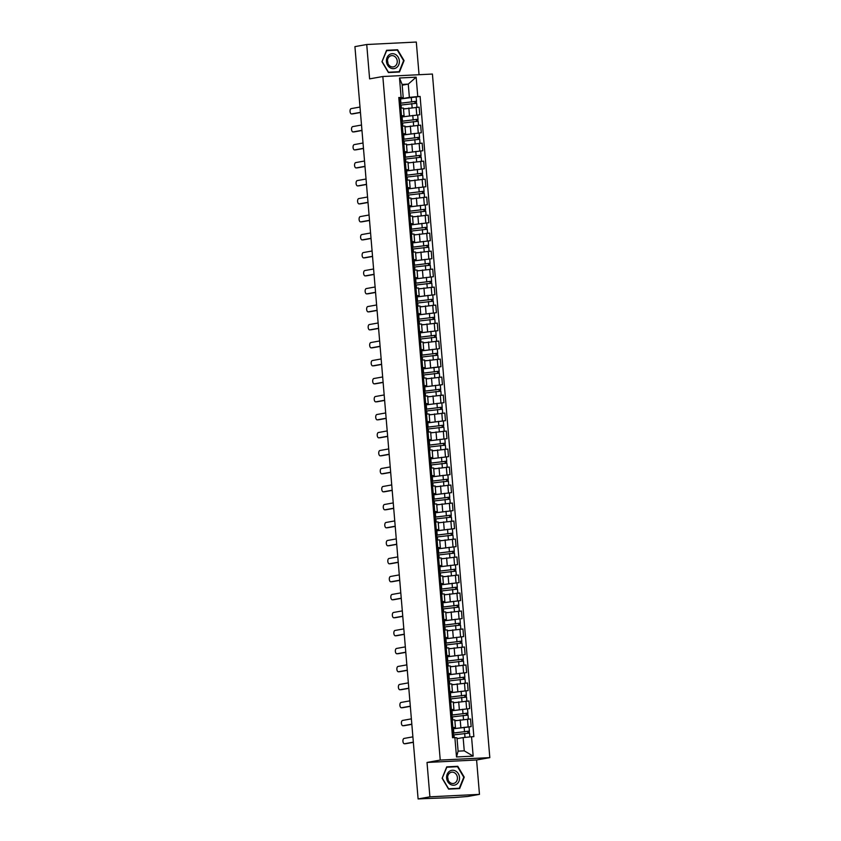 <?xml version="1.0" encoding="UTF-8"?>
<svg xmlns="http://www.w3.org/2000/svg" width="841" height="841" viewBox="0 0 841 841"><rect width="100%" height="100%" fill="white"/><g stroke="black" fill="none" stroke-linecap="round" stroke-linejoin="round"><path stroke-width="1.26" d="M419.049 74.712L416.306 42.05L366.729 44.51L354.923 46.623L418.103 798.939L429.898 796.826L479.475 794.367L476.595 759.991L489.819 757.625L432.421 74.05L382.834 76.51L440.242 760.075L427.018 762.451L429.898 796.826M479.475 794.367L467.68 796.49L453.898 797.562L424.684 798.614M366.729 44.51L369.609 78.875L382.834 76.51M425.02 798.603L418.103 798.939M454.361 728.611L471.16 726.582L470.518 718.971L454.886 720.79M455.444 727.539L454.813 719.917L452.227 719.875L452.857 727.497L455.444 727.539L452.9 728.075M452.857 727.497L451.691 727.549M469.036 726.971L471.16 726.582M452.227 719.875L451.06 719.938M452.847 710.624L469.646 708.595L469.005 700.973L453.373 702.792M450.187 709.552L453.94 709.541L451.396 710.077M451.449 710.813L469.646 708.595M453.94 709.541L453.299 701.93L449.546 701.941M451.333 692.627L468.132 690.598L467.491 682.987L451.859 684.805M448.674 691.565L452.426 691.544L449.882 692.09M449.946 692.816L468.132 690.598M452.426 691.544L451.785 683.933L448.032 683.943M449.819 674.629L466.618 672.6L465.988 664.989L450.345 666.808M447.16 673.567L450.913 673.546L448.369 674.093M448.432 674.829L466.618 672.6M450.913 673.546L450.271 665.935L446.518 665.956M448.316 656.632L465.115 654.603L464.474 646.992L448.842 648.81M445.656 655.57L449.399 655.56L446.855 656.096M446.918 656.832L465.115 654.603M449.399 655.56L448.768 647.938L445.015 647.959M446.802 638.645L463.601 636.616L462.96 628.994L447.328 630.813M444.143 637.573L447.896 637.562L445.352 638.098M445.404 638.834L463.601 636.616M447.896 637.562L447.254 629.951L443.501 629.962M445.288 620.647L462.087 618.619L461.446 611.008L445.814 612.826M442.629 619.586L446.382 619.565L443.838 620.111M443.901 620.837L462.087 618.619M446.382 619.565L445.741 611.954L441.988 611.964M443.785 602.65L460.574 600.621L459.943 593.01L444.3 594.829M441.115 601.588L444.868 601.567L442.324 602.114M442.387 602.85L460.574 600.621M444.868 601.567L444.227 593.956L440.474 593.977M442.271 584.653L459.07 582.624L458.429 575.013L442.797 576.831M439.612 583.591L443.365 583.58L440.81 584.117M440.873 584.852L459.07 582.624M443.365 583.58L442.723 575.959L438.97 575.98M440.758 566.666L457.557 564.637L456.915 557.015L441.283 558.834M438.098 565.594L441.851 565.583L439.307 566.119M439.37 566.855L457.557 564.637M441.851 565.583L441.21 557.972L437.457 557.982M439.244 548.668L456.043 546.639L455.401 539.028L439.769 540.847M436.584 547.607L440.337 547.586L437.793 548.132M437.856 548.858L456.043 546.639M440.337 547.586L439.696 539.975L435.943 539.985M437.74 530.671L454.539 528.642L453.898 521.031L438.256 522.85M435.07 529.609L438.823 529.588L436.279 530.135M436.342 530.871L454.539 528.642M438.823 529.588L438.182 521.977L434.44 521.998M436.227 512.674L453.026 510.645L452.384 503.034L436.752 504.852M433.567 511.612L437.32 511.601L434.765 512.137M434.829 512.873L453.026 510.645M437.32 511.601L436.679 503.98L432.926 504.001M434.713 494.676L451.512 492.658L450.871 485.036L435.239 486.855M432.053 493.614L435.806 493.604L433.262 494.14M433.325 494.876L451.512 492.658M435.806 493.604L435.165 485.993L431.412 486.003M433.199 476.689L449.998 474.66L449.357 467.049L433.725 468.868M430.539 475.628L434.292 475.607L431.748 476.153M431.811 476.879L449.998 474.66M434.292 475.607L433.651 467.995L429.898 468.006M431.696 458.692L448.495 456.663L447.854 449.052L432.211 450.871M429.026 457.63L432.779 457.609L430.235 458.156M430.298 458.892L448.495 456.663M432.779 457.609L432.148 449.998L428.395 450.019M430.182 440.695L446.981 438.666L446.34 431.055L430.708 432.873M427.522 439.633L431.275 439.622L428.731 440.158M428.784 440.894L446.981 438.666M431.275 439.622L430.634 432.001L426.881 432.022M428.668 422.697L445.467 420.679L444.826 413.057L429.194 414.876M426.009 421.635L429.762 421.625L427.217 422.161M427.281 422.897L445.467 420.679M429.762 421.625L429.12 414.014L425.367 414.024M427.154 404.71L443.953 402.681L443.323 395.07L427.68 396.889M424.495 403.648L428.248 403.627L425.704 404.174M425.767 404.899L443.953 402.681M428.248 403.627L427.606 396.016L423.853 396.027M425.651 386.713L442.45 384.684L441.809 377.073L426.177 378.892M422.981 385.651L426.734 385.63L424.19 386.177M424.253 386.913L442.45 384.684M426.734 385.63L426.103 378.019L422.35 378.04M424.137 368.715L440.936 366.687L440.295 359.075L424.663 360.894M421.478 367.654L425.231 367.643L422.687 368.179M438.823 367.075L440.936 366.687M425.231 367.643L424.589 360.022L420.836 360.043M422.624 350.718L439.423 348.7L438.781 341.078L423.149 342.897M419.964 349.656L423.717 349.646L421.173 350.182M421.236 350.918L439.423 348.7M423.717 349.646L423.076 342.035L419.323 342.045M421.11 332.731L437.909 330.702L437.278 323.091L421.635 324.91M418.45 331.669L422.203 331.648L419.659 332.195M419.722 332.92L437.909 330.702M422.203 331.648L421.562 324.037L417.809 324.048M419.606 314.734L436.405 312.705L435.764 305.094L420.132 306.912M416.936 313.672L420.689 313.651L418.145 314.198M418.208 314.933L436.405 312.705M420.689 313.651L420.058 306.04L416.306 306.061M418.093 296.736L434.892 294.707L434.25 287.096L418.618 288.915M415.433 295.675L419.186 295.664L416.642 296.2M416.694 296.936L434.892 294.707M419.186 295.664L418.545 288.043L414.792 288.064M416.579 278.739L433.378 276.721L432.737 269.099L417.104 270.918M413.919 277.677L417.672 277.667L415.128 278.203M415.191 278.939L433.378 276.721M417.672 277.667L417.031 270.056L413.278 270.066M415.065 260.752L431.864 258.723L431.233 251.112L415.591 252.931M412.405 259.69L416.158 259.669L413.614 260.216M413.677 260.941L431.864 258.723M416.158 259.669L415.517 252.058L411.764 252.069M413.562 242.755L430.361 240.726L429.719 233.115L414.087 234.933M410.892 241.693L414.645 241.672L412.101 242.219M412.164 242.954L430.361 240.726M414.645 241.672L414.014 234.061L410.261 234.082M412.048 224.757L428.847 222.728L428.206 215.117L412.574 216.936M409.388 223.695L413.141 223.685L410.597 224.221M410.65 224.957L428.847 222.728M413.141 223.685L412.5 216.063L408.747 216.084M410.534 206.76L427.333 204.741L426.692 197.12L411.06 198.939M407.874 205.698L411.627 205.688L409.083 206.224M409.147 206.96L427.333 204.741M411.627 205.688L410.986 198.077L407.233 198.087M409.031 188.773L425.819 186.744L425.189 179.133L409.546 180.952M406.361 187.711L410.114 187.69L407.57 188.237M407.633 188.962L425.819 186.744M410.114 187.69L409.472 180.079L405.719 180.09M407.517 170.776L424.316 168.747L423.675 161.136L408.043 162.954M404.857 169.714L408.61 169.693L406.056 170.239M406.119 170.975L424.316 168.747M408.61 169.693L407.969 162.082L404.216 162.103M406.003 152.778L422.802 150.749L422.161 143.138L406.529 144.957M403.344 151.716L407.097 151.706L404.553 152.242M404.616 152.978L422.802 150.749M407.097 151.706L406.455 144.084L402.702 144.105M404.489 134.781L421.288 132.762L420.647 125.141L405.015 126.959M401.83 133.719L405.583 133.708L403.039 134.245M403.102 134.981L421.288 132.762M405.583 133.708L404.942 126.097L401.189 126.108M402.986 116.794L419.775 114.765L419.144 107.154L403.501 108.973M400.316 115.732L404.069 115.711L401.525 116.258M401.588 116.983L419.775 114.765M404.069 115.711L403.428 108.1L399.685 108.111M463.139 737.578L471.538 736.758L473.168 756.133L456.505 756.963L454.876 737.578L456.989 737.883L458.103 751.15L464.253 750.845L463.139 737.578L457.052 738.671M402.187 85.204L408.263 84.111L402.114 84.415L403.228 97.682L398.792 97.493L452.542 737.694L454.876 737.578M401.115 97.377L399.496 78.003L416.148 77.172L417.777 96.557L409.378 97.377L408.263 84.111L416.148 77.172M471.538 736.758L473.861 736.642L420.111 96.442L417.777 96.557M489.819 757.625L440.242 760.075M476.595 759.991L427.018 762.451M446.729 766.855L442.135 778.261L448.6 789.121L459.649 788.574L464.232 777.168L457.777 766.309L446.729 766.855M386.555 50.302L381.972 61.708L388.426 72.557L399.475 72.011L404.069 60.615L397.604 49.756L386.555 50.302M401.472 98.796L409.378 97.377M403.228 97.682L400.011 98.26M400.074 98.996L420.111 96.442M473.168 756.133L464.253 750.845M456.505 756.963L458.103 751.15M402.114 84.415L399.496 78.003M457.777 766.309L446.592 767.192M395.144 50.239L386.429 50.628M395.112 50.197L397.604 49.756M452.09 732.269L453.225 731.922L452.059 731.88M452.773 727.822L451.712 727.728M413.341 742.33L405.804 743.675A2.67 1.377 87.2 0 1 405.709 743.686A2.67 1.377 87.2 0 1 405.625 743.686M453.288 733.93L452.227 733.846M412.889 736.853L404.069 738.43A2.67 1.377 -92.8 0 0 402.923 741.247A2.67 1.377 -92.8 0 0 404.426 743.749A2.67 1.377 -92.8 0 0 404.51 743.738L413.33 742.161M453.478 734.918L469.551 733.079L469.877 736.916M457.052 738.629L458.103 738.482M453.509 733.089L467.89 731.239L467.838 733.068M453.53 733.31L452.195 733.447M452.164 733.163L469.383 731.113L469.131 733.026M452.963 728.811L469.036 726.96L469.383 731.113M467.68 731.218L468.984 731.239M450.576 714.272L451.712 713.925L450.545 713.893M451.26 709.825L450.198 709.741M411.838 724.332L404.29 725.678A2.67 1.377 87.2 0 1 404.206 725.688A2.67 1.377 87.2 0 1 404.111 725.688M451.775 715.943L450.713 715.849M411.375 718.855L402.555 720.443A2.67 1.377 -92.8 0 0 401.409 723.249A2.67 1.377 -92.8 0 0 402.913 725.751A2.67 1.377 -92.8 0 0 403.007 725.741L411.817 724.164M449.073 696.274L450.208 695.928L449.041 695.896M449.746 691.828L448.684 691.744M410.324 706.335L402.786 707.691A2.67 1.377 87.2 0 1 402.692 707.702A2.67 1.377 87.2 0 1 402.597 707.702M450.261 697.946L449.199 697.851M409.861 700.868L401.052 702.445A2.67 1.377 -92.8 0 0 399.895 705.252A2.67 1.377 -92.8 0 0 401.399 707.765A2.67 1.377 -92.8 0 0 401.493 707.754L410.313 706.167M447.559 678.288L448.695 677.93L447.528 677.899M448.232 673.83L447.181 673.746M408.81 688.337L401.273 689.694A2.67 1.377 87.2 0 1 401.178 689.704A2.67 1.377 87.2 0 1 401.094 689.704M448.747 679.948L447.696 679.864M408.348 682.871L399.538 684.448A2.67 1.377 -92.8 0 0 398.392 687.255A2.67 1.377 -92.8 0 0 399.895 689.767A2.67 1.377 -92.8 0 0 399.98 689.757L408.8 688.18M456.842 784.075A7.537 6.444 79.8 0 0 458.334 773.709A7.537 6.444 79.8 0 0 449.304 771.407A7.537 6.444 79.8 0 0 447.801 781.762A7.537 6.444 79.8 0 0 456.842 784.075M455.38 782.635A5.708 4.878 79.8 0 0 457.02 775.844A5.708 4.878 79.8 0 0 451.522 772.217A5.708 4.878 79.8 0 0 449.672 773.037A5.708 4.878 79.8 0 0 448.043 779.828A5.708 4.878 79.8 0 0 453.541 783.455A5.708 4.878 79.8 0 0 455.38 782.635M448.085 779.954A5.708 4.878 79.8 0 0 447.622 777.399M442.166 778.303L446.813 767.223L457.515 766.687L463.78 777.21L459.323 788.259L448.589 789.1M459.323 788.259L448.621 788.795L442.366 778.272M396.668 67.511A7.537 6.444 79.8 0 0 398.161 57.156A7.537 6.444 79.8 0 0 389.131 54.844A7.537 6.444 79.8 0 0 387.627 65.199A7.537 6.444 79.8 0 0 396.668 67.511M395.207 66.071A5.708 4.878 79.8 0 0 396.847 59.28A5.708 4.878 79.8 0 0 391.349 55.664A5.708 4.878 79.8 0 0 389.509 56.484A5.708 4.878 79.8 0 0 387.869 63.275A5.708 4.878 79.8 0 0 393.367 66.891A5.708 4.878 79.8 0 0 395.207 66.071M387.911 63.39A5.708 4.878 79.8 0 0 387.459 60.836M381.993 61.74L386.639 50.66L397.341 50.124L403.606 60.647L399.16 71.695L388.416 72.536M399.16 71.695L388.447 72.231L382.192 61.708M451.964 716.931L468.038 715.081L468.374 719.076M454.876 720.726L456.589 720.485M452.006 715.102L466.377 713.252L466.324 715.081M452.016 715.313L450.681 715.46M450.66 715.176L467.88 713.126L467.617 715.039M466.177 713.221L467.47 713.242M450.461 698.934L466.534 697.094L466.871 701.089M453.362 702.729L455.076 702.487M450.492 697.105L464.863 695.255L464.821 697.084M450.513 697.315L449.168 697.462M449.147 697.178L466.366 695.129L466.103 697.042M464.663 695.234L465.956 695.244M448.947 680.937L465.02 679.097L465.357 683.092M451.859 684.732L453.572 684.5M448.978 679.107L463.349 677.257L463.307 679.086M448.999 679.328L447.654 679.465M447.633 679.181L464.852 677.131L464.6 679.044M463.149 677.236L464.442 677.257M446.045 660.29L447.181 659.943L446.014 659.901M446.729 655.843L445.667 655.749M407.296 670.351L399.759 671.696A2.67 1.377 87.2 0 1 399.675 671.707A2.67 1.377 87.2 0 1 399.58 671.707M447.244 661.951L446.182 661.867M406.844 664.874L398.024 666.45A2.67 1.377 -92.8 0 0 396.878 669.268A2.67 1.377 -92.8 0 0 398.382 671.77A2.67 1.377 -92.8 0 0 398.476 671.759L407.286 670.182M444.532 642.293L445.667 641.946L444.5 641.914M445.215 637.846L444.153 637.762M405.793 652.353L398.245 653.699A2.67 1.377 87.2 0 1 398.161 653.709A2.67 1.377 87.2 0 1 398.066 653.709M445.73 643.964L444.668 643.87M405.33 646.876L396.51 648.464A2.67 1.377 -92.8 0 0 395.365 651.27A2.67 1.377 -92.8 0 0 396.868 653.772A2.67 1.377 -92.8 0 0 396.963 653.762L405.772 652.185M447.433 662.939L463.507 661.1L463.843 665.094M450.345 666.734L452.059 666.503M447.475 661.11L461.846 659.26L461.793 661.089M447.486 661.331L446.15 661.468M446.119 661.184L463.349 659.134L463.086 661.047M461.635 659.239L462.939 659.26M445.919 644.952L461.993 643.102L462.329 647.097M448.831 648.747L450.545 648.506M445.961 643.123L460.332 641.273L460.279 643.102M445.972 643.333L444.637 643.481M444.616 643.197L461.835 641.147L461.572 643.06M460.132 641.241L461.425 641.263M443.028 624.295L444.164 623.948L442.997 623.917M443.701 619.849L442.639 619.764M404.279 634.356L396.742 635.712A2.67 1.377 87.2 0 1 396.647 635.722A2.67 1.377 87.2 0 1 396.553 635.722M444.216 625.967L443.154 625.872M403.817 628.889L395.007 630.466A2.67 1.377 -92.8 0 0 393.851 633.273A2.67 1.377 -92.8 0 0 395.354 635.785A2.67 1.377 -92.8 0 0 395.449 635.775L404.269 634.188M441.514 606.308L442.65 605.951L441.483 605.919M442.198 601.851L441.136 601.767M402.765 616.358L395.228 617.715A2.67 1.377 87.2 0 1 395.133 617.725A2.67 1.377 87.2 0 1 395.049 617.725M442.702 607.969L441.651 607.885M402.303 610.892L393.493 612.469A2.67 1.377 -92.8 0 0 392.348 615.276A2.67 1.377 -92.8 0 0 393.851 617.788A2.67 1.377 -92.8 0 0 393.935 617.778L402.755 616.201M440.001 588.311L441.136 587.964L439.969 587.922M440.684 583.864L439.622 583.77M401.252 598.372L393.714 599.717A2.67 1.377 87.2 0 1 393.63 599.728A2.67 1.377 87.2 0 1 393.535 599.728M441.199 589.972L440.137 589.888M400.8 592.894L391.98 594.471A2.67 1.377 -92.8 0 0 390.834 597.289A2.67 1.377 -92.8 0 0 392.337 599.791A2.67 1.377 -92.8 0 0 392.432 599.78L401.241 598.203M438.487 570.314L439.622 569.967L438.455 569.935M439.17 565.867L438.108 565.783M399.748 580.374L392.2 581.72A2.67 1.377 87.2 0 1 392.116 581.73A2.67 1.377 87.2 0 1 392.022 581.73M439.685 571.985L438.624 571.891M399.286 574.897L390.466 576.484A2.67 1.377 -92.8 0 0 389.32 579.291A2.67 1.377 -92.8 0 0 390.823 581.793A2.67 1.377 -92.8 0 0 390.918 581.783L399.727 580.206M436.984 552.316L438.119 551.969L436.952 551.938M437.656 547.869L436.605 547.785M398.235 562.377L390.697 563.733A2.67 1.377 87.2 0 1 390.602 563.743A2.67 1.377 87.2 0 1 390.508 563.743M438.172 553.988L437.11 553.893M397.772 556.91L388.963 558.487A2.67 1.377 -92.8 0 0 387.817 561.294A2.67 1.377 -92.8 0 0 389.309 563.806A2.67 1.377 -92.8 0 0 389.404 563.796L398.224 562.208M435.47 534.329L436.605 533.972L435.438 533.94M436.153 529.872L435.091 529.788M396.721 544.379L389.183 545.735A2.67 1.377 87.2 0 1 389.089 545.746A2.67 1.377 87.2 0 1 389.005 545.746M436.658 535.99L435.606 535.906M396.258 538.913L387.449 540.49A2.67 1.377 -92.8 0 0 386.303 543.297A2.67 1.377 -92.8 0 0 387.806 545.809A2.67 1.377 -92.8 0 0 387.89 545.798L396.71 544.222M433.956 516.332L435.091 515.985L433.924 515.943M434.639 511.885L433.578 511.791M395.207 526.392L387.669 527.738A2.67 1.377 87.2 0 1 387.585 527.749A2.67 1.377 87.2 0 1 387.491 527.749M435.154 517.993L434.093 517.909M394.755 520.915L385.935 522.492A2.67 1.377 -92.8 0 0 384.789 525.31A2.67 1.377 -92.8 0 0 386.292 527.812A2.67 1.377 -92.8 0 0 386.387 527.801L395.196 526.224M432.453 498.335L433.578 497.988L432.411 497.956M433.126 493.888L432.064 493.804M393.704 508.395L386.156 509.741A2.67 1.377 87.2 0 1 386.072 509.751A2.67 1.377 87.2 0 1 385.977 509.751M433.641 500.006L432.579 499.911M393.241 502.918L384.421 504.505A2.67 1.377 -92.8 0 0 383.275 507.312A2.67 1.377 -92.8 0 0 384.779 509.814A2.67 1.377 -92.8 0 0 384.873 509.804L393.683 508.227M444.416 626.955L460.49 625.115L460.826 629.11M447.317 630.75L449.031 630.508M444.447 625.126L458.818 623.276L458.776 625.105M444.469 625.336L443.123 625.483M443.102 625.199L460.321 623.149L460.059 625.063M458.618 623.255L459.911 623.265M442.902 608.958L458.976 607.118L459.312 611.113M445.814 612.753L447.528 612.521M442.934 607.128L457.304 605.278L457.262 607.107M442.955 607.349L441.609 607.486M441.588 607.202L458.808 605.152L458.555 607.065M457.105 605.257L458.398 605.278M441.388 590.96L457.462 589.12L457.798 593.115M444.3 594.755L446.014 594.524M441.43 589.131L455.801 587.281L455.748 589.11M441.441 589.352L440.106 589.488M440.074 589.205L457.304 587.155L457.041 589.068M455.591 587.26L456.894 587.281M439.875 572.973L455.959 571.123L456.285 575.118M442.786 576.768L444.5 576.527M439.917 571.144L454.287 569.294L454.235 571.123M439.938 571.354L438.592 571.502M438.571 571.218L455.79 569.168L455.528 571.081M454.087 569.262L455.38 569.283M438.371 554.976L454.445 553.136L454.781 557.131M441.273 558.771L442.986 558.529M438.403 553.147L452.773 551.297L452.731 553.126M438.424 553.357L437.078 553.504M437.057 553.22L454.277 551.17L454.014 553.084M452.574 551.275L453.867 551.286M436.857 536.979L452.931 535.139L453.267 539.134M439.769 540.774L441.483 540.542M436.889 535.149L451.26 533.299L451.218 535.128M436.91 535.37L435.564 535.507M435.543 535.223L452.763 533.173L452.511 535.086M451.06 533.278L452.353 533.299M435.344 518.981L451.417 517.141L451.754 521.136M438.256 522.776L439.969 522.545M435.386 517.152L449.756 515.302L449.704 517.131M435.396 517.373L434.061 517.509M434.03 517.226L451.26 515.176L450.997 517.089M449.546 515.281L450.85 515.302M433.83 500.994L449.914 499.144L450.24 503.139M436.742 504.789L438.455 504.547M433.872 499.165L448.242 497.315L448.19 499.144M433.893 499.375L432.547 499.522M432.526 499.239L449.746 497.189L449.483 499.102M448.043 497.283L449.336 497.304M430.939 480.337L432.074 479.99L430.907 479.959M431.612 475.89L430.56 475.806M392.19 490.398L384.652 491.754A2.67 1.377 87.2 0 1 384.558 491.764A2.67 1.377 87.2 0 1 384.463 491.764M432.127 482.009L431.065 481.914M391.727 484.931L382.918 486.508A2.67 1.377 -92.8 0 0 381.772 489.315A2.67 1.377 -92.8 0 0 383.265 491.827A2.67 1.377 -92.8 0 0 383.359 491.817L392.179 490.229M429.425 462.35L430.56 461.993L429.394 461.961M430.108 457.893L429.047 457.809M390.676 472.4L383.139 473.756A2.67 1.377 87.2 0 1 383.044 473.767A2.67 1.377 87.2 0 1 382.96 473.767M430.613 464.011L429.562 463.927M390.224 466.934L381.404 468.511A2.67 1.377 -92.8 0 0 380.258 471.317A2.67 1.377 -92.8 0 0 381.761 473.83A2.67 1.377 -92.8 0 0 381.846 473.819L390.666 472.243M427.911 444.353L429.047 444.006L427.88 443.964M428.595 439.906L427.533 439.811M389.162 454.413L381.625 455.759A2.67 1.377 87.2 0 1 381.541 455.769A2.67 1.377 87.2 0 1 381.446 455.769M429.11 446.014L428.048 445.93M388.71 448.936L379.89 450.513A2.67 1.377 -92.8 0 0 378.744 453.331A2.67 1.377 -92.8 0 0 380.248 455.833A2.67 1.377 -92.8 0 0 380.342 455.822L389.152 454.245M426.408 426.355L427.533 426.009L426.376 425.977M427.081 421.909L426.019 421.825M387.659 436.416L380.121 437.762A2.67 1.377 87.2 0 1 380.027 437.772A2.67 1.377 87.2 0 1 379.932 437.772M427.596 428.027L426.534 427.932M387.196 430.939L378.387 432.526A2.67 1.377 -92.8 0 0 377.231 435.333A2.67 1.377 -92.8 0 0 378.734 437.835A2.67 1.377 -92.8 0 0 378.828 437.825L387.638 436.248M424.894 408.358L426.03 408.011L424.863 407.98M425.567 403.911L424.516 403.827M386.145 418.419L378.608 419.775A2.67 1.377 87.2 0 1 378.513 419.785A2.67 1.377 87.2 0 1 378.418 419.785M426.082 410.03L425.02 409.935M385.683 412.952L376.873 414.529A2.67 1.377 -92.8 0 0 375.727 417.336A2.67 1.377 -92.8 0 0 377.231 419.848A2.67 1.377 -92.8 0 0 377.315 419.838L386.135 418.25M423.38 390.371L424.516 390.014L423.349 389.982M424.064 385.914L423.002 385.83M384.631 400.421L377.094 401.777A2.67 1.377 87.2 0 1 376.999 401.788A2.67 1.377 87.2 0 1 376.915 401.788M424.568 392.032L423.517 391.948M384.179 394.955L375.359 396.531A2.67 1.377 -92.8 0 0 374.213 399.338A2.67 1.377 -92.8 0 0 375.717 401.851A2.67 1.377 -92.8 0 0 375.801 401.84L384.621 400.263M421.867 372.374L423.002 372.027L421.835 371.985M422.55 367.927L421.488 367.832M383.128 382.434L375.58 383.78A2.67 1.377 87.2 0 1 375.496 383.79A2.67 1.377 87.2 0 1 375.401 383.79M423.065 374.035L422.003 373.951M382.666 376.957L373.846 378.534A2.67 1.377 -92.8 0 0 372.7 381.351A2.67 1.377 -92.8 0 0 374.203 383.853A2.67 1.377 -92.8 0 0 374.298 383.843L383.107 382.266M420.363 354.376L421.488 354.029L420.332 353.998M421.036 349.93L419.974 349.845M381.614 364.437L374.077 365.782A2.67 1.377 87.2 0 1 373.982 365.793A2.67 1.377 87.2 0 1 373.888 365.793M421.551 356.048L420.489 355.953M381.152 358.96L372.342 360.547A2.67 1.377 -92.8 0 0 371.186 363.354A2.67 1.377 -92.8 0 0 372.689 365.856A2.67 1.377 -92.8 0 0 372.784 365.846L381.593 364.269M418.85 336.379L419.985 336.032L418.818 336.001M419.522 331.932L418.471 331.848M380.1 346.439L372.563 347.796A2.67 1.377 87.2 0 1 372.468 347.806A2.67 1.377 87.2 0 1 372.374 347.806M420.037 338.05L418.976 337.956M379.638 340.973L370.828 342.55A2.67 1.377 -92.8 0 0 369.683 345.357A2.67 1.377 -92.8 0 0 371.186 347.869A2.67 1.377 -92.8 0 0 371.27 347.859L380.09 346.271M417.336 318.392L418.471 318.035L417.304 318.003M418.019 313.935L416.957 313.851M378.587 328.442L371.049 329.798A2.67 1.377 87.2 0 1 370.955 329.809A2.67 1.377 87.2 0 1 370.87 329.809M418.534 320.053L417.472 319.969M378.135 322.976L369.315 324.552A2.67 1.377 -92.8 0 0 368.169 327.359A2.67 1.377 -92.8 0 0 369.672 329.872A2.67 1.377 -92.8 0 0 369.756 329.861L378.576 328.284M415.822 300.395L416.957 300.048L415.79 300.006M416.505 295.948L415.443 295.853M377.083 310.455L369.535 311.801A2.67 1.377 87.2 0 1 369.451 311.811A2.67 1.377 87.2 0 1 369.357 311.811M417.02 302.056L415.959 301.972M376.621 304.978L367.801 306.555A2.67 1.377 -92.8 0 0 366.655 309.372A2.67 1.377 -92.8 0 0 368.158 311.874A2.67 1.377 -92.8 0 0 368.253 311.864L377.062 310.287M414.319 282.397L415.454 282.05L414.287 282.019M414.991 277.95L413.93 277.866M375.57 292.458L368.032 293.803A2.67 1.377 87.2 0 1 367.938 293.814A2.67 1.377 87.2 0 1 367.843 293.814M415.507 284.069L414.445 283.974M375.107 286.981L366.298 288.568A2.67 1.377 -92.8 0 0 365.141 291.375A2.67 1.377 -92.8 0 0 366.644 293.877A2.67 1.377 -92.8 0 0 366.739 293.866L375.559 292.29M412.805 264.4L413.94 264.053L412.773 264.021M413.478 259.953L412.426 259.869M374.056 274.46L366.518 275.816A2.67 1.377 87.2 0 1 366.424 275.827A2.67 1.377 87.2 0 1 366.34 275.827M413.993 266.071L412.942 265.977M373.593 268.994L364.784 270.571A2.67 1.377 -92.8 0 0 363.638 273.378A2.67 1.377 -92.8 0 0 365.141 275.89A2.67 1.377 -92.8 0 0 365.225 275.88L374.045 274.292M411.291 246.413L412.426 246.056L411.26 246.024M411.974 241.956L410.913 241.872M372.542 256.463L365.005 257.819A2.67 1.377 87.2 0 1 364.91 257.83A2.67 1.377 87.2 0 1 364.826 257.83M412.489 248.074L411.428 247.99M372.09 250.996L363.27 252.573A2.67 1.377 -92.8 0 0 362.124 255.38A2.67 1.377 -92.8 0 0 363.627 257.893A2.67 1.377 -92.8 0 0 363.722 257.882L372.531 256.305M409.777 228.416L410.913 228.069L409.746 228.027M410.461 223.969L409.399 223.874M371.039 238.476L363.491 239.822A2.67 1.377 87.2 0 1 363.407 239.832A2.67 1.377 87.2 0 1 363.312 239.832M410.976 230.077L409.914 229.992M370.576 232.999L361.756 234.576A2.67 1.377 -92.8 0 0 360.61 237.393A2.67 1.377 -92.8 0 0 362.114 239.895A2.67 1.377 -92.8 0 0 362.208 239.885L371.018 238.308M432.327 482.997L448.4 481.157L448.737 485.152M435.228 486.792L436.942 486.55M432.358 481.168L446.729 479.317L446.687 481.147M432.379 481.378L431.034 481.525M431.012 481.241L448.232 479.191L447.969 481.105M446.529 479.296L447.822 479.307M430.813 464.999L446.886 463.16L447.223 467.154M433.725 468.794L435.438 468.563M430.844 463.17L445.225 461.32L445.173 463.149M430.865 463.391L429.52 463.528M429.499 463.244L446.718 461.194L446.466 463.107M445.015 461.299L446.308 461.32M429.299 447.002L445.373 445.162L445.709 449.157M432.211 450.797L433.924 450.566M429.341 445.173L443.712 443.323L443.659 445.152M429.352 445.394L428.016 445.53M427.995 445.246L445.215 443.196L444.952 445.11M443.501 443.302L444.805 443.323M427.785 429.015L443.869 427.165L444.206 431.16M430.697 432.81L432.411 432.568M427.827 427.186L442.198 425.336L442.145 427.165M427.848 427.396L426.503 427.543M426.482 427.26L443.701 425.21L443.438 427.123M441.998 425.304L443.291 425.325M426.282 411.018L442.355 409.168L442.692 413.173M429.183 414.813L430.897 414.571M426.313 409.189L440.684 407.338L440.642 409.168M426.334 409.399L424.989 409.546M424.968 409.262L442.187 407.212L441.935 409.125M440.484 407.317L441.777 407.328M424.768 393.02L440.842 391.181L441.178 395.175M427.68 396.815L429.394 396.584M424.8 391.191L439.181 389.341L439.128 391.17M424.821 391.412L423.486 391.549M423.454 391.265L440.673 389.215L440.421 391.128M438.97 389.32L440.264 389.341M423.254 375.023L439.328 373.183L439.664 377.178M426.166 378.818L427.88 378.587M423.296 373.194L437.667 371.344L437.614 373.173M423.307 373.415L421.972 373.551M421.951 373.267L439.17 371.217L438.907 373.131M422.739 368.915L438.823 367.065L439.17 371.217M437.457 371.323L438.76 371.344M421.74 357.036L437.825 355.186L438.161 359.181M424.652 360.831L426.366 360.589M421.783 355.207L436.153 353.357L436.111 355.186M421.804 355.417L420.458 355.564M420.437 355.28L437.656 353.231L437.394 355.144M435.953 353.325L437.246 353.346M420.237 339.039L436.311 337.188L436.647 341.194M423.139 342.834L424.863 342.592M420.269 337.209L434.639 335.359L434.597 337.188M420.29 337.42L418.944 337.567M418.923 337.283L436.143 335.233L435.89 337.146M434.44 335.338L435.733 335.349M418.723 321.041L434.797 319.202L435.133 323.196M421.635 324.836L423.349 324.605M418.755 319.212L433.136 317.362L433.083 319.191M418.776 319.433L417.441 319.569M417.409 319.286L434.629 317.236L434.377 319.149M432.926 317.341L434.229 317.362M417.21 303.044L433.283 301.204L433.62 305.199M420.122 306.839L421.835 306.608M417.252 301.215L431.622 299.364L431.57 301.194M417.262 301.435L415.927 301.572M415.906 301.288L433.126 299.238L432.863 301.152M431.422 299.343L432.716 299.364M415.706 285.057L431.78 283.207L432.116 287.202M418.608 288.852L420.321 288.61M415.738 283.228L430.108 281.378L430.066 283.207M415.759 283.438L414.413 283.585M414.392 283.301L431.612 281.251L431.349 283.165M429.909 281.346L431.202 281.367M414.192 267.06L430.266 265.209L430.603 269.215M417.104 270.855L418.818 270.613M414.224 265.23L428.595 263.38L428.553 265.209M414.245 265.441L412.899 265.588M412.878 265.304L430.098 263.254L429.846 265.167M428.395 263.359L429.688 263.37M412.679 249.062L428.752 247.222L429.089 251.217M415.591 252.857L417.304 252.626M412.71 247.233L427.091 245.383L427.039 247.212M412.731 247.454L411.396 247.59M411.365 247.307L428.595 245.257L428.332 247.17M426.881 245.362L428.185 245.383M411.165 231.065L427.239 229.225L427.575 233.22M414.077 234.86L415.79 234.628M411.207 229.236L425.578 227.385L425.525 229.215M411.217 229.456L409.882 229.593M409.861 229.309L427.081 227.259L426.818 229.173M425.378 227.364L426.671 227.385M408.274 210.418L409.409 210.071L408.242 210.04M408.947 205.971L407.885 205.887M369.525 220.479L361.987 221.824A2.67 1.377 87.2 0 1 361.893 221.835A2.67 1.377 87.2 0 1 361.798 221.835M409.462 212.09L408.4 211.995M369.062 215.002L360.253 216.589A2.67 1.377 -92.8 0 0 359.096 219.396A2.67 1.377 -92.8 0 0 360.6 221.898A2.67 1.377 -92.8 0 0 360.694 221.887L369.514 220.31M409.662 213.078L425.735 211.228L426.072 215.222M412.563 216.873L414.277 216.631M409.693 211.249L424.064 209.398L424.022 211.228M409.714 211.459L408.369 211.606M408.348 211.322L425.567 209.272L425.304 211.186M423.864 209.367L425.157 209.388M406.76 192.421L407.896 192.074L406.729 192.042M407.443 187.974L406.382 187.89M368.011 202.481L360.474 203.837A2.67 1.377 87.2 0 1 360.379 203.848A2.67 1.377 87.2 0 1 360.295 203.848M407.948 194.092L406.897 193.998M367.549 197.015L358.739 198.592A2.67 1.377 -92.8 0 0 357.593 201.398A2.67 1.377 -92.8 0 0 359.096 203.911A2.67 1.377 -92.8 0 0 359.181 203.9L368.001 202.313M408.148 195.08L424.221 193.23L424.558 197.236M411.06 198.875L412.773 198.634M408.179 193.251L422.55 191.401L422.508 193.23M408.2 193.462L406.855 193.609M406.834 193.325L424.053 191.275L423.801 193.188M422.35 191.38L423.643 191.391M405.246 174.434L406.382 174.076L405.215 174.045M405.93 169.977L404.868 169.893M366.497 184.484L358.96 185.84A2.67 1.377 87.2 0 1 358.876 185.85A2.67 1.377 87.2 0 1 358.781 185.85M406.445 176.095L405.383 176.011M366.045 179.017L357.225 180.594A2.67 1.377 -92.8 0 0 356.079 183.401A2.67 1.377 -92.8 0 0 357.583 185.914A2.67 1.377 -92.8 0 0 357.677 185.903L366.487 184.326M406.634 177.083L422.708 175.243L423.044 179.238M409.546 180.878L411.26 180.647M406.676 175.254L421.047 173.404L420.994 175.233M406.687 175.475L405.351 175.611M405.32 175.327L422.55 173.278L422.287 175.191M420.836 173.383L422.14 173.404M403.733 156.437L404.868 156.09L403.701 156.048M404.416 151.99L403.354 151.895M364.994 166.497L357.446 167.843A2.67 1.377 87.2 0 1 357.362 167.853A2.67 1.377 87.2 0 1 357.267 167.853M404.931 158.097L403.869 158.013M364.531 161.02L355.711 162.597A2.67 1.377 -92.8 0 0 354.566 165.414A2.67 1.377 -92.8 0 0 356.069 167.916A2.67 1.377 -92.8 0 0 356.163 167.906L364.973 166.329M405.12 159.086L421.194 157.246L421.53 161.241M408.032 162.881L409.746 162.649M405.162 157.256L419.533 155.406L419.48 157.235M405.183 157.477L403.838 157.614M403.817 157.33L421.036 155.28L420.773 157.193M419.333 155.385L420.626 155.406M402.229 138.439L403.365 138.092L402.198 138.061M402.902 133.992L401.851 133.908M363.48 148.5L355.943 149.845A2.67 1.377 87.2 0 1 355.848 149.856A2.67 1.377 87.2 0 1 355.754 149.856M403.417 140.111L402.355 140.016M363.018 143.023L354.208 144.61A2.67 1.377 -92.8 0 0 353.062 147.417A2.67 1.377 -92.8 0 0 354.555 149.919A2.67 1.377 -92.8 0 0 354.65 149.908L363.47 148.331M403.617 141.099L419.691 139.249L420.027 143.243M406.518 144.894L408.232 144.652M403.648 139.27L418.019 137.419L417.977 139.249M403.669 139.48L402.324 139.627M402.303 139.343L419.522 137.293L419.26 139.207M417.819 137.388L419.112 137.409M400.715 120.442L401.851 120.095L400.684 120.063M401.399 115.995L400.337 115.911M361.966 130.502L354.429 131.858A2.67 1.377 87.2 0 1 354.334 131.869A2.67 1.377 87.2 0 1 354.25 131.869M401.903 122.113L400.852 122.019M361.504 125.036L352.694 126.613A2.67 1.377 -92.8 0 0 351.549 129.419A2.67 1.377 -92.8 0 0 353.052 131.932A2.67 1.377 -92.8 0 0 353.136 131.921L361.956 130.334M402.103 123.101L418.177 121.251L418.513 125.256M405.015 126.896L406.729 126.655M402.135 121.272L416.505 119.422L416.463 121.251M402.156 121.482L400.81 121.63M400.789 121.346L418.009 119.296L417.756 121.209M416.306 119.401L417.599 119.411M399.202 102.455L400.337 102.097L399.17 102.066M399.885 97.998L398.823 97.913M360.453 112.505L352.915 113.861A2.67 1.377 87.2 0 1 352.831 113.871A2.67 1.377 87.2 0 1 352.736 113.871M400.4 104.116L399.338 104.032M360.001 107.038L351.181 108.615A2.67 1.377 -92.8 0 0 350.035 111.422A2.67 1.377 -92.8 0 0 351.538 113.934A2.67 1.377 -92.8 0 0 351.633 113.924L360.442 112.347M400.589 105.104L416.663 103.264L416.999 107.259M403.501 108.899L405.215 108.668M400.631 103.275L415.002 101.425L414.949 103.254M400.642 103.496L399.307 103.632M399.275 103.348L416.505 101.298L416.242 103.212M414.792 101.404L416.095 101.425M408.831 108.016L409.462 115.627M410.334 126.013L410.976 133.624M411.848 144L412.489 151.622M413.362 161.998L414.003 169.609M414.876 179.995L415.507 187.606M416.379 197.992L417.02 205.603M417.893 215.979L418.534 223.601M419.407 233.977L420.048 241.588M420.921 251.974L421.551 259.585M422.424 269.972L423.065 277.583M423.938 287.958L424.579 295.58M425.451 305.956L426.093 313.567M426.955 323.953L427.596 331.564M428.468 341.951L429.11 349.562M429.982 359.937L430.624 367.559M431.496 377.935L432.137 385.546M432.999 395.932L433.641 403.543M434.513 413.93L435.154 421.541M436.027 431.917L436.668 439.538M437.541 449.914L438.172 457.525M439.044 467.911L439.685 475.522M440.558 485.909L441.199 493.52M442.072 503.896L442.713 511.517M443.585 521.893L444.216 529.504M445.089 539.89L445.73 547.502M446.603 557.888L447.244 565.499M448.116 575.875L448.758 583.496M449.63 593.872L450.261 601.483M451.133 611.87L451.775 619.481M452.647 629.867L453.288 637.478M454.161 647.854L454.802 655.475M455.675 665.851L456.306 673.462M457.178 683.849L457.819 691.46M458.692 701.846L459.333 709.457M460.206 719.833L460.847 727.454M402.019 122.061L402.997 133.666M403.869 144.042L404.51 151.664M405.036 158.045L406.014 169.651M406.55 176.042L407.528 187.648M408.064 194.04L409.041 205.646M409.914 216.021L410.555 223.643M411.081 230.024L412.058 241.63M412.595 248.021L413.572 259.627M414.098 266.019L415.086 277.625M415.959 288L416.6 295.622M417.125 302.003L418.103 313.609M418.639 320L419.617 331.606M420.143 337.998L421.131 349.604M422.003 359.98L422.645 367.601M423.17 373.982L424.148 385.588M424.684 391.98L425.662 403.585M426.187 409.977L427.175 421.583M428.048 431.959L428.689 439.58M429.215 445.961L430.193 457.567M430.729 463.959L431.706 475.564M432.232 481.956L433.22 493.562M434.093 503.938L434.723 511.559M435.26 517.94L436.237 529.546M436.773 535.938L437.751 547.544M438.277 553.935L439.265 565.541M440.137 575.917L440.768 583.538M441.304 589.919L442.282 601.525M442.818 607.917L443.796 619.523M444.321 625.914L445.31 637.52M446.182 647.896L446.813 655.517M447.349 661.899L448.327 673.504M448.852 679.896L449.84 691.502M450.366 697.893L451.354 709.499M400.505 104.063L401.483 115.669M417.63 125.298L418.271 132.91M419.133 143.285L419.775 150.907M420.647 161.283L421.288 168.894M422.161 179.28L422.802 186.891M423.675 197.278L424.316 204.889M425.178 215.264L425.819 222.886M426.692 233.262L427.333 240.873M428.206 251.259L428.847 258.87M429.719 269.257L430.35 276.868M431.223 287.244L431.864 294.865M432.737 305.241L433.378 312.852M434.25 323.238L434.892 330.849M435.764 341.236L436.395 348.847M437.267 359.223L437.909 366.844M438.781 377.22L439.423 384.831M440.295 395.217L440.936 402.828M441.809 413.215L442.44 420.826M443.312 431.202L443.953 438.823M444.826 449.199L445.467 456.81M446.34 467.197L446.981 474.808M447.854 485.194L448.484 492.805M449.357 503.181L449.998 510.802M450.871 521.178L451.512 528.789M452.384 539.176L453.026 546.787M453.888 557.173L454.529 564.784M455.401 575.16L456.043 582.781M456.915 593.157L457.557 600.768M458.429 611.155L459.07 618.766M459.932 629.152L460.574 636.763M461.446 647.139L462.087 654.761M462.96 665.136L463.601 672.747M464.474 683.134L465.105 690.745M465.977 701.131L466.618 708.742M467.491 719.118L468.132 726.74M416.116 107.301L416.758 114.912M404.51 743.738L405.804 743.675M453.972 734.855L454.203 737.61M464.663 733.373L464.999 737.399M453.457 728.737L453.814 732.889M464.148 727.255L464.495 731.407M403.007 725.741L404.29 725.678M401.493 707.754L402.786 707.691M399.98 689.757L401.273 689.694M452.458 716.858L452.71 719.854M463.149 715.376L463.496 719.423M451.953 710.74L452.3 714.892M462.634 709.257L462.992 713.41M450.955 698.86L451.207 701.867M461.646 697.378L461.982 701.426M450.44 692.753L450.787 696.905M461.131 691.27L461.478 695.423M449.441 680.863L449.693 683.87M460.132 679.381L460.469 683.439M448.926 674.755L449.273 678.908M459.617 673.273L459.964 677.425M398.476 671.759L399.759 671.696M396.963 653.762L398.245 653.699M447.927 662.876L448.179 665.872M458.618 661.394L458.955 665.441M447.412 656.758L447.769 660.91M458.103 655.276L458.45 659.428M446.413 644.879L446.666 647.875M457.105 643.397L457.451 647.444M445.909 638.761L446.256 642.913M456.589 637.278L456.947 641.431M395.449 635.775L396.742 635.712M393.935 617.778L395.228 617.715M392.432 599.78L393.714 599.717M390.918 581.783L392.2 581.72M389.404 563.796L390.697 563.733M387.89 545.798L389.183 545.735M386.387 527.801L387.669 527.738M384.873 509.804L386.156 509.741M444.91 626.881L445.162 629.888M455.601 625.399L455.938 629.446M444.395 620.774L444.742 624.926M455.086 619.291L455.433 623.444M443.396 608.884L443.649 611.891M454.087 607.402L454.424 611.46M442.881 602.776L443.228 606.929M453.572 601.294L453.919 605.446M441.882 590.897L442.135 593.893M452.574 589.415L452.91 593.462M441.367 584.779L441.725 588.931M452.059 583.297L452.405 587.449M440.379 572.9L440.631 575.896M451.06 571.417L451.407 575.465M439.864 566.781L440.211 570.934M450.555 565.299L450.902 569.452M438.865 554.902L439.118 557.909M449.557 553.42L449.893 557.467M438.35 548.795L438.697 552.947M449.041 547.312L449.388 551.465M437.352 536.905L437.604 539.911M448.043 535.423L448.379 539.48M436.836 530.797L437.183 534.95M447.528 529.315L447.875 533.467M435.838 518.918L436.09 521.914M446.529 517.436L446.865 521.483M435.323 512.8L435.68 516.952M446.014 511.317L446.361 515.47M434.334 500.921L434.587 503.917M445.015 499.438L445.362 503.486M433.819 494.802L434.166 498.955M444.511 493.32L444.857 497.473M383.359 491.817L384.652 491.754M381.846 473.819L383.139 473.756M380.342 455.822L381.625 455.759M378.828 437.825L380.121 437.762M377.315 419.838L378.608 419.775M375.801 401.84L377.094 401.777M374.298 383.843L375.58 383.78M372.784 365.846L374.077 365.782M371.27 347.859L372.563 347.796M369.756 329.861L371.049 329.798M368.253 311.864L369.535 311.801M366.739 293.866L368.032 293.803M365.225 275.88L366.518 275.816M363.722 257.882L365.005 257.819M362.208 239.885L363.491 239.822M432.821 482.923L433.073 485.93M443.512 481.441L443.848 485.488M432.306 476.815L432.652 480.968M442.997 475.333L443.344 479.486M431.307 464.926L431.559 467.932M441.998 463.444L442.334 467.501M430.792 458.818L431.139 462.97M441.483 457.336L441.83 461.488M429.793 446.939L430.045 449.935M440.484 445.457L440.831 449.504M429.288 440.821L429.635 444.973M439.969 439.338L440.327 443.491M428.29 428.942L428.542 431.938M438.97 427.459L439.317 431.507M427.775 422.823L428.122 426.976M438.466 421.341L438.813 425.493M426.776 410.944L427.028 413.951M437.467 409.462L437.804 413.509M426.261 404.836L426.608 408.989M436.952 403.354L437.299 407.507M425.262 392.947L425.514 395.953M435.953 391.464L436.29 395.522M424.747 386.839L425.094 390.991M435.438 385.357L435.785 389.509M423.748 374.96L424.001 377.956M434.44 373.478L434.786 377.525M423.244 368.842L423.591 372.994M433.924 367.359L434.282 371.512M422.245 356.962L422.497 359.959M432.926 355.48L433.273 359.528M421.73 350.844L422.077 354.997M432.421 349.362L432.768 353.514M420.731 338.965L420.984 341.972M431.422 337.483L431.759 341.53M420.216 332.857L420.563 337.01M430.907 331.375L431.254 335.527M419.217 320.968L419.47 323.974M429.909 319.485L430.245 323.543M418.702 314.86L419.06 319.012M429.394 313.378L429.74 317.53M417.704 302.981L417.956 305.977M428.395 301.499L428.742 305.546M417.199 296.862L417.546 301.015M427.88 295.38L428.237 299.533M416.2 284.983L416.453 287.979M426.892 283.501L427.228 287.548M415.685 278.865L416.032 283.018M426.376 277.383L426.723 281.535M414.687 266.986L414.939 269.993M425.378 265.504L425.714 269.551M414.171 260.878L414.518 265.031M424.863 259.396L425.21 263.548M413.173 248.989L413.425 251.995M423.864 247.506L424.2 251.564M412.658 242.881L413.015 247.033M423.349 241.399L423.696 245.551M411.659 231.002L411.911 233.998M422.35 229.519L422.697 233.567M411.154 224.883L411.501 229.036M421.835 223.401L422.193 227.554M360.694 221.887L361.987 221.824M410.156 213.004L410.408 216M420.847 211.522L421.183 215.569M409.641 206.886L409.988 211.038M420.332 205.404L420.679 209.556M359.181 203.9L360.474 203.837M408.642 195.007L408.894 198.013M419.333 193.525L419.67 197.572M408.127 188.899L408.474 193.052M418.818 187.417L419.165 191.569M357.677 185.903L358.96 185.84M407.128 177.009L407.38 180.016M417.819 175.527L418.156 179.585M406.613 170.902L406.97 175.054M417.304 169.419L417.651 173.572M356.163 167.906L357.446 167.843M405.625 159.023L405.867 162.019M416.306 157.54L416.652 161.588M405.11 152.904L405.457 157.057M415.801 151.422L416.148 155.574M354.65 149.908L355.943 149.845M404.111 141.025L404.363 144.021M414.802 139.543L415.139 143.59M403.596 134.907L403.943 139.059M414.287 133.425L414.634 137.577M353.136 131.921L354.429 131.858M402.597 123.028L402.85 126.034M413.288 121.546L413.625 125.593M402.082 116.92L402.429 121.072M412.773 115.438L413.12 119.59M351.633 113.924L352.915 113.861M401.083 105.03L401.336 108.037M411.775 103.548L412.111 107.606M400.568 98.923L400.926 103.075M411.26 97.44L411.606 101.593M453.225 731.922L452.879 727.77M453.709 737.641L453.394 733.878M404.426 743.749L405.709 743.686M451.712 713.925L451.365 709.772M452.216 719.875L451.88 715.88M402.913 725.751L404.206 725.688M450.208 695.928L449.851 691.775M401.399 707.765L402.692 707.702M448.695 677.93L448.348 673.778M399.895 689.767L401.178 689.704M467.533 708.974L467.88 713.126M466.019 690.976L466.366 695.129M464.505 672.979L464.852 677.131M447.181 659.943L446.834 655.791M398.382 671.77L399.675 671.707M445.667 641.946L445.32 637.793M446.172 647.896L445.835 643.901M396.868 653.772L398.161 653.709M462.992 654.981L463.349 659.134M461.488 636.994L461.835 641.147M444.164 623.948L443.806 619.796M395.354 635.785L396.647 635.722M442.65 605.951L442.303 601.799M393.851 617.788L395.133 617.725M441.136 587.964L440.789 583.812M392.337 599.791L393.63 599.728M439.622 569.967L439.275 565.814M440.127 575.917L439.79 571.922M390.823 581.793L392.116 581.73M438.119 551.969L437.762 547.817M389.309 563.806L390.602 563.743M436.605 533.972L436.258 529.819M387.806 545.809L389.089 545.746M435.091 515.985L434.744 511.833M386.292 527.812L387.585 527.749M433.578 497.988L433.231 493.835M434.082 503.938L433.746 499.943M384.779 509.814L386.072 509.751M459.974 618.997L460.321 623.149M458.461 601L458.808 605.152M456.947 583.002L457.304 587.155M455.444 565.015L455.79 569.168M453.93 547.018L454.277 551.17M452.416 529.021L452.763 533.173M450.902 511.023L451.26 515.176M449.399 493.036L449.746 497.189M432.074 479.99L431.727 475.838M383.265 491.827L384.558 491.764M430.56 461.993L430.214 457.84M381.761 473.83L383.044 473.767M429.047 444.006L428.7 439.854M380.248 455.833L381.541 455.769M427.533 426.009L427.186 421.856M428.037 431.959L427.701 427.964M378.734 437.835L380.027 437.772M426.03 408.011L425.683 403.859M377.231 419.848L378.513 419.785M424.516 390.014L424.169 385.861M375.717 401.851L376.999 401.788M423.002 372.027L422.655 367.874M374.203 383.853L375.496 383.79M421.488 354.029L421.141 349.877M421.993 359.98L421.656 355.985M372.689 365.856L373.982 365.793M419.985 336.032L419.638 331.88M371.186 347.869L372.468 347.806M418.471 318.035L418.124 313.882M369.672 329.872L370.955 329.809M416.957 300.048L416.61 295.895M368.158 311.874L369.451 311.811M415.454 282.05L415.097 277.898M415.948 288L415.612 284.006M366.644 293.877L367.938 293.814M413.94 264.053L413.593 259.901M365.141 275.89L366.424 275.827M412.426 246.056L412.079 241.903M363.627 257.893L364.91 257.83M410.913 228.069L410.566 223.916M362.114 239.895L363.407 239.832M447.885 475.039L448.232 479.191M446.371 457.041L446.718 461.194M444.857 439.044L445.215 443.196M443.354 421.057L443.701 425.21M441.84 403.06L442.187 407.212M440.327 385.062L440.673 389.215M437.309 349.078L437.656 353.231M435.796 331.081L436.143 335.233M434.282 313.083L434.629 317.236M432.779 295.086L433.126 299.238M431.265 277.099L431.612 281.251M429.751 259.102L430.098 263.254M428.237 241.104L428.595 245.257M426.734 223.107L427.081 227.259M409.409 210.071L409.052 205.919M409.903 216.021L409.567 212.027M360.6 221.898L361.893 221.835M425.22 205.12L425.567 209.272M407.896 192.074L407.549 187.921M359.096 203.911L360.379 203.848M423.706 187.123L424.053 191.275M406.382 174.076L406.035 169.924M357.583 185.914L358.876 185.85M422.193 169.125L422.55 173.278M404.868 156.09L404.521 151.937M356.069 167.916L357.362 167.853M420.689 151.128L421.036 155.28M403.365 138.092L403.007 133.94M403.859 144.042L403.522 140.048M354.555 149.919L355.848 149.856M419.175 133.141L419.522 137.293M401.851 120.095L401.504 115.942M353.052 131.932L354.334 131.869M417.662 115.143L418.009 119.296M400.337 102.097L399.99 97.945M351.538 113.934L352.831 113.871M416.148 97.146L416.505 101.298"/></g></svg>
